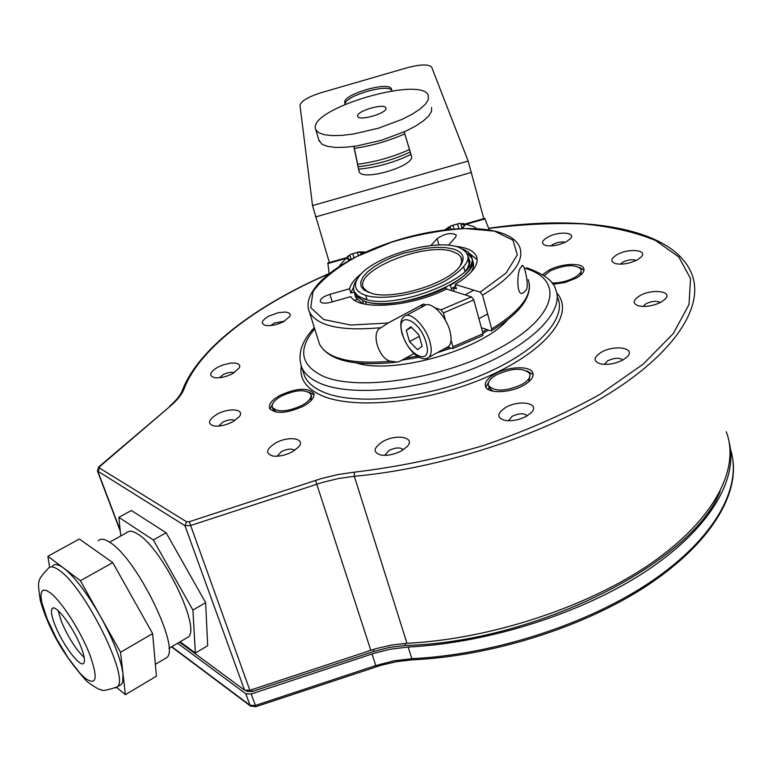 <?xml version="1.0" encoding="UTF-8"?>
<svg xmlns="http://www.w3.org/2000/svg" width="772" height="772" viewBox="0 0 772 772"><rect width="100%" height="100%" fill="white"/><g stroke="black" fill="none" stroke-linecap="round" stroke-linejoin="round"><path stroke-width="1.16" d="M303.541 406.111C311.579 401.459 314.957 397.146 313.673 393.18C307.594 387.322 296.361 388.065 279.956 395.399C271.812 400.041 268.376 404.393 269.64 408.456C275.681 414.323 286.981 413.541 303.541 406.111M524.053 385.064C531.175 380.76 534.079 376.649 532.757 372.741C530.248 365.417 507.677 366.391 494.476 374.237C487.238 378.541 484.276 382.69 485.588 386.695C487.943 393.952 510.765 393.083 524.053 385.064M552.887 284.289L564.979 282.504L576.221 278.132C582.242 274.649 584.761 271.397 583.767 268.376C581.808 262.219 560.491 263.542 548.467 270.432L542.639 274.678M232.71 421.821L239.108 416.851C245.602 409.208 229.361 407.298 217.279 414.13C208.247 419.794 207.147 423.751 213.96 425.98C219.644 426.636 225.897 425.256 232.71 421.821M232.584 373.696L239.571 367.665L239.754 365.426L238.123 363.805L234.891 363.014L230.481 363.139L222.847 364.973L217.994 367.076C209.695 372.094 208.479 375.607 214.355 377.633C219.75 378.309 225.829 377.006 232.584 373.696M283.623 321.663L290.05 316.173L290.137 314.146L288.467 312.708L285.283 312.042L278.576 312.641L269.003 315.999C261.486 320.428 260.318 323.565 265.491 325.417C270.798 326.16 276.839 324.906 283.623 321.663M566.243 241.8L570.392 238.702C576.568 232.208 558.484 231.031 547.802 237.12C541.529 240.903 540.863 243.701 545.785 245.506C552.057 246.558 558.88 245.322 566.243 241.8M637.354 259.836L641.185 256.97C648.316 249.8 628.331 248.015 617.021 254.683C610.613 258.697 610.15 261.698 615.631 263.667C622.493 264.844 629.74 263.57 637.354 259.836M661.45 301.929L665.155 299.131C673.406 291.112 651.732 288.477 639.583 295.859C632.702 300.366 632.432 303.724 638.791 305.944C646.154 307.179 653.701 305.847 661.45 301.929M623.4 359.684L627.279 356.732C636.437 347.882 614.001 344.37 600.992 352.428C593.33 357.619 593.195 361.45 600.597 363.921C608.114 365.108 615.718 363.689 623.4 359.684M526.929 415.973L531.377 412.537C540.776 403.177 518.987 399.24 505.409 407.626C496.84 413.531 496.666 417.787 504.878 420.402C512.135 421.396 519.488 419.92 526.929 415.973M401.942 450.597L407.269 446.438C416.012 437.174 396.007 433.555 382.468 441.748C373.204 448.05 372.751 452.488 381.117 455.084C387.843 455.885 394.781 454.39 401.942 450.597M292.588 451.668L298.677 446.892C306.272 438.313 288.352 435.533 275.411 443.109C265.983 449.285 265.153 453.598 272.941 456.04C279.088 456.725 285.64 455.268 292.588 451.668M314.03 394.849L308.559 391.944M270.046 409.16L272.777 403.582M533.134 374.681L526.986 370.917M485.887 387.264L489.294 380.963M528.83 381.735L530.026 374.758M584.008 270.084L579.444 267.373M234.9 420.528C232.054 419.128 228.039 419.659 222.867 422.101L218.659 426.105M234.292 372.722L231.089 372.287L226.717 373.117L223.272 374.536L219.48 377.73M284.559 321.152L274.137 323.063L270.895 325.543M565.22 242.321L562.46 241.877L557.818 242.476L553.399 244.135L551.044 245.911M636.128 260.473C632.567 259.141 628.196 259.672 623.014 262.065L620.495 264.169M660.349 302.527C656.75 300.588 651.964 301.003 645.961 303.753L643.134 306.455M622.821 360.013C619.405 357.484 614.348 357.754 607.632 360.823L604.408 364.384M527.266 415.77C524.14 412.952 519.073 413.145 512.058 416.359L508.43 420.759M403.331 449.748C400.398 447.133 395.582 447.384 388.866 450.51L384.823 455.355M294.682 450.385C291.826 448.358 287.396 448.744 281.404 451.572L277.109 456.233M356.239 362.917C393.633 375.086 481.94 350.005 507.744 319.704M97.426 470.939L184.952 525.684L190.423 525.578L322.146 482.519L338.377 478.553L354.319 476.266L406.969 643.298C490.538 639.11 587.868 607.11 651.317 563.184C714.824 519.151 740.3 468.295 726.259 431.741M406.969 643.298L391.558 645.045L375.945 648.663L249.877 690.303L244.541 690.139L179.558 642.14M580.689 275.093L581.219 270.007M544.221 275.729L550.204 270.914C564.872 264.622 575.13 264.024 580.998 269.119C581.866 271.754 579.676 274.591 574.407 277.63C567.198 281.326 559.71 283.102 551.922 282.967M310.643 401.054L311.521 396.248L311.087 394.897M276.444 412.18L272.902 408.832M302.006 405.416C287.57 411.891 277.717 412.566 272.448 407.452C271.339 403.91 274.34 400.118 281.433 396.075C295.753 389.667 305.558 389.02 310.846 394.135C311.965 397.599 309.022 401.363 302.006 405.416M493.144 391.23L489.197 388.007L488.898 386.907M522.123 384.36C506.191 391.491 495.006 391.954 488.589 385.768C487.441 382.285 490.027 378.666 496.328 374.922C512.135 367.858 523.262 367.424 529.727 373.609C530.875 377.016 528.337 380.606 522.123 384.36M55.179 625.532C51.627 616.567 50.614 610.932 52.149 608.616C55.266 603.328 73.234 626.951 80.857 646.637C84.322 655.505 85.287 661.025 83.743 663.206C80.384 668.272 62.735 644.813 55.179 625.532M84.216 657.561C75.868 649.416 68.312 637.537 61.557 621.914L58.093 610.584M120.789 535.98L118.849 517.346L131.346 510.485L166.144 532.777L205.651 602.662L207.678 645.71L195.355 653.035L180.127 641.802M118.849 517.346L153.319 539.946L192.923 610.092L205.651 602.662M153.319 539.946L166.144 532.777M49.62 567.295L47.883 556.265L80.423 580.708L112.741 562.634L152.644 633.58L156.398 676.214L125.373 694.665L116.678 687.418M80.423 580.708L120.557 652.301L152.644 633.58M192.923 610.092L195.355 653.035M186.091 638.29L188.165 637.064C201.376 628.379 162.487 548.4 137.927 534.176C132.794 530.846 129.059 530.354 126.743 532.68L109.585 542.185M164.532 658.902L166.713 657.619C180.754 648.451 136.885 558.754 110.213 542.61C104.654 538.856 100.669 538.229 98.256 540.738M47.883 556.265L79.342 539.01L112.741 562.634M120.557 652.301L125.373 694.665M52.612 565.915C54.764 563.531 58.508 564.322 63.864 568.269C74.874 577.051 87.072 593.108 100.456 616.452C113.426 640.094 120.934 659.22 122.999 673.831L122.748 681.821L121.436 684.397L119.448 685.575M177.656 643.259L245.872 693.825L251.209 693.989L374.565 653.16L390.149 649.242L408.147 647.033C489.13 643.018 583.198 612.91 646.569 570.836C709.96 528.646 738.582 479.016 729.125 441.951M294.393 693.912L301.698 691.49M245.969 690.708L246.847 691.355L252.155 691.519L374.005 651.404L373.368 649.435M720.131 491.455C691.963 562.884 536.54 642.13 405.541 645.479L389.86 647.312L374.005 651.404M465.998 223.726L484.777 218.389L489.178 229.689M468.15 161.059L312.535 205.603L299.999 105.426C300.877 101.151 308.028 96.886 321.442 92.611L406.989 67.801C420.537 64.24 428.769 64.037 431.673 67.183L468.15 161.059L483.793 218.669M353.798 146.39L359.067 171.587C362.049 181.883 415.925 165.806 411.418 155.954L404.229 131.867M391.481 89.118L391.394 88.886C388.963 80.799 341.977 94.666 344.756 102.637L345.103 104.355M411.515 156.407L404.2 131.887M353.952 146.371L359.241 171.915M391.993 90.98L391.915 90.749C389.542 82.739 343.347 96.172 345.258 104.288M312.535 205.603L329.374 262.548M345.345 258.012L327.839 262.982L329.123 273.413M315.401 128.413L315.787 129.725L318.672 132.678L324.153 134.675L331.999 135.602L341.871 135.399L353.286 134.048L378.396 128.229L402.241 119.293L412.151 114.217L420.016 109.074L425.488 104.133L428.325 99.617L428.296 95.439C421.744 75.559 310.103 108.254 315.401 128.413M357.677 116.196C355.863 111.255 384.35 102.83 385.875 107.858L385.942 108.032C388.094 112.905 359.212 121.513 357.764 116.437L357.677 116.196M318.875 140.041L322.156 144.364L327.646 146.419L335.492 147.413L345.354 147.259L356.741 145.966L381.793 140.195L405.57 131.259L415.442 126.154L423.278 120.972L428.711 115.974L431.519 111.409L431.596 107.491M357.658 164.282C375.462 161.946 392.726 157.044 409.469 149.565M354.367 148.369C371.737 145.869 388.538 141.035 404.789 133.855M462.38 228.387L465.284 224.729L459.774 223.301L450.645 225.897L446.911 229.593M461.984 228.406L460.865 223.562L459.774 223.301L457.574 224.044L458.8 228.56M447.084 229.573L450.269 227.103L450.645 225.897L457.574 224.044M461.646 228.792L462.341 228.222M465.304 224.787L462.235 227.817M465.284 224.72L463.663 224.517L464.011 225.781M460.845 224.179L463.663 224.517M462.92 223.378L473.989 226.659L476.314 228.415M364.355 252.666L359.627 251.759L350.565 254.335L346.503 258.485L349.6 260.077M360.997 254.239L360.62 252.019L357.426 252.512L358.324 255.532M350.575 259.537L346.503 258.485L350.565 254.335L357.426 252.512M360.553 252.743L363.178 253.071M358.671 169.155C376.668 167.456 394.087 162.554 410.936 154.458M358.169 166.752C376.07 164.697 393.421 159.794 410.212 152.036M455.634 286.094L451.35 288.66L450.23 285.177M451.35 288.66L451.61 290.639M450.394 285.225C467.562 275.083 474.732 265.993 471.875 257.954L471.306 256.893M445.927 287.473L446.081 287.522C420.779 300.684 382.902 307.217 365.523 301.678L365.745 301.562M354.01 290.996L354.773 294.209L362.821 300.559M362.599 300.675L363.544 303.821M472.56 260.492L472.792 261.322C474.201 264.555 473.583 268.241 470.92 272.41M362.493 303.55L355.776 297.548L355.11 295.329M446.081 287.522L446.515 289.066M365.523 301.678L366.343 304.409M363.631 298.368L366.034 299.43M468.324 258.533L468.507 258.909C470.003 262.345 469.067 266.301 465.699 270.789M467.456 253.419L471.615 258.031C484.768 278.045 395.534 314.204 364.23 301.09L357.137 297.056L355.342 294.74L354.309 291.729C352.736 288.139 353.634 284.067 356.992 279.503M354.367 291.922L355.023 294.122M462.843 249.018L467.977 251.884L470.968 255.619C484.102 275.575 394.801 311.724 363.506 298.668L357.639 295.695L354.309 291.729M457.169 246.741C474.867 253.843 470.862 265.24 445.164 280.931C420.132 294.402 381.715 301.07 364.963 295.107C354.599 291.131 352.698 284.791 359.26 276.106C373.137 257.25 430.033 239.638 455.49 246.316L457.169 246.741M453.029 248.902C463.856 252.299 465.931 258.359 459.272 267.093C446.708 283.7 395.65 299.507 372.963 293.814L363.959 290.108L361.064 286.441L360.727 282.031L362.927 277.1L367.501 271.898L374.198 266.687L382.69 261.698L392.552 257.173L403.322 253.322L425.565 248.285L435.997 247.349L445.299 247.551L453.029 248.902M460.015 266.166L461.724 261.64L460.884 257.047L457.912 253.93L452.035 251.334C424.233 241.983 353.576 270.847 363.496 287.879L368.398 292.511M481.4 327.733L490.683 330.831L491.484 330.734L491.677 328.93L482.539 295.155L480.194 292.144L455.181 284.434L456.406 288.863L453.203 287.869L455.702 286.325M318.286 340.269L319.502 344.167C327.502 358.864 351.366 364.548 391.086 361.228C379.37 360.36 369.836 331.709 381.107 327.675C341.166 331.371 317.273 326.16 309.427 312.023L308.385 308.945M520.666 267.778L522.393 265.491C524.42 264.362 529.167 285.129 526.359 289.693L523.551 292.685C515.793 298.619 517.153 269.968 520.666 267.778M447.48 347.043L452.662 348.606L452.932 346.782L451.08 340.182M445.569 320.612L443.408 312.93L440.976 309.842L435.176 307.922M452.932 346.782L483.04 333.707L473.805 299.893L443.408 312.93M454.197 291.449L453.203 287.869M426.019 304.892L423.461 304.043L388.055 323.005L381.107 327.675M455.335 246.278C466.713 247.474 473.747 250.765 476.411 256.15C479.431 264.429 472.358 273.848 455.181 284.434M430.786 245.612L437.164 238.616C444.768 233.569 451.147 232.343 456.291 234.958L455.577 237.226L448.397 245.245M361.885 273.201C354.956 278.615 350.845 283.797 349.552 288.767L329.924 294.325C323.217 296.535 320.013 298.967 320.303 301.601C321.683 303.454 325.244 303.666 330.985 302.228L350.826 296.622C358.305 310.788 410.858 307.073 446.554 289.046L471.46 296.863L473.805 299.893M353.605 287.116L350.845 293.032L349.552 288.767M477.202 259.739L469.781 253.679M357.021 299.536L354.599 300.221M350.845 293.032L354.126 292.106M413.946 353.566L399.433 361.518L396.885 362.116C354.676 366.739 328.882 360.756 319.502 344.167L309.427 312.023C299.816 288.699 342.787 257.105 397.136 240.237C451.456 223.465 509.153 223.899 519.662 246.944C524.825 260.984 512.454 277.052 482.539 295.155M391.086 361.228L396.885 362.116M423.461 304.043L421.213 307.449M483.04 333.707L482.616 335.637M446.805 347.419L448.522 346.474C451.417 343.694 451.871 338.532 449.893 330.956C445.84 315.198 429.994 299.922 424.137 305.886L406.033 315.584M409.546 341.649L417.469 349.629L422.149 346.242L418.839 334.758L410.839 326.759L406.226 330.262L409.546 341.649L419.292 336.351M406.226 330.262L411.495 327.415M328.177 274.166C256.642 305.22 199.33 348.394 184.141 388.75C182.086 394.145 177.55 399.877 170.525 405.937L99.723 466.577L99.385 467.957L186.554 521.766L189.285 521.718L321.084 478.64L337.895 474.529L354.387 472.155C396.451 467.214 439.345 458.385 483.079 445.676C525.838 430.998 564.708 413.956 599.67 394.531L643.173 364.191L673.309 333.514L689.039 304.448L690.535 278.567L678.868 257.028L655.708 240.546C635.327 232.14 611.077 226.582 582.976 223.88C553.321 222.77 521.901 224.285 488.705 228.444M556.747 292.993C575.352 313.133 547.56 350.189 488.531 376.263C429.743 402.492 354.174 410.424 321.258 395.37C305.973 388.316 299.304 378.55 301.244 366.073M557.712 297.809C567.478 319.299 534.687 353.701 478.071 376.582C421.608 399.578 353.451 405.628 322.715 391.809C313.548 387.756 307.507 382.536 304.612 376.157L303.087 371.419M303.116 371.506L301.939 367.8C304.824 374.121 310.846 379.284 320.013 383.279C350.749 396.895 419.003 390.69 475.6 367.694C532.362 344.814 565.287 310.576 555.551 289.288C553.852 281.326 544.192 274.128 526.572 267.71M314.687 328.814C297.664 349.378 300.404 365.146 322.928 376.128C358.15 391.944 445.077 378.589 500.883 347.4C557.172 316.433 564.65 279.734 525.201 268.357M490.374 387.862L487.586 389.059M184.141 388.75L182.472 390.207C180.638 395.023 176.392 400.33 169.744 406.13M170.525 405.937L98.932 466.751M99.723 466.577L98.71 466.944L97.484 471.074L120.297 531.223M99.385 467.957L97.919 471.538L120.2 530.287M186.554 521.766L184.952 525.684L244.541 690.139M189.285 521.718L249.877 690.303M315.516 480.367L370.792 650.265M354.387 472.155L354.319 476.266C440.522 468.623 542.407 435.437 609.552 393.344C676.774 351.144 704.73 304.911 691.558 273.413C672.663 227.634 584.095 214.085 488.647 228.29M50.508 592.973L46.301 590.387L43.222 590.117L41.408 592.134L40.916 596.302L41.765 602.382L47.169 618.941L56.51 638.637L68.052 657.802L79.661 672.894L84.795 677.951C96.77 686.501 98.334 678.424 89.484 653.73C80.298 630.56 61.644 601.581 50.508 592.973M121.436 684.397L117.315 686.839C107.134 690.361 101.692 691.258 100.978 689.541C99.964 690.187 95.342 687.553 87.12 681.637C64.134 656.422 48.539 629.383 40.337 600.529C38.426 588.264 38.021 582.04 39.14 581.847C38.233 580.341 41.341 575.796 48.462 568.202C50.585 565.837 54.31 566.638 59.637 570.604C85.132 587.81 129.957 678.501 117.315 686.839L115.279 688.016M376.032 666.381L375.761 665.561L255.349 705.463L250.032 705.28L250.881 706.303M255.908 706.669L251.209 693.989M245.872 693.825L250.032 705.28L171.799 646.714M412.808 659.819L411.814 658.67C494.012 654.83 589.509 623.786 652.649 580.554C715.827 537.216 742.548 486.553 730.505 449.362M371.998 653.99L375.761 665.561L393.865 660.842L411.814 658.67L408.147 647.033M405.541 645.479L404.895 643.423M251.518 689.753L252.155 691.519M246.644 690.786L246.847 691.355M344.756 102.637L345.238 104.297M471.499 172.388L315.468 216.99M485.067 218.891L467.195 223.967M344.466 258.842L327.782 263.58M448.175 228.917L448.31 229.438M452.923 225.366L453.888 228.908M347.796 257.443L348.172 258.697M352.804 253.824L353.972 257.732M488.425 330.078L482.963 333.436M450.858 348.259L437.135 352.746M419.022 357.311L401.836 360.206M486.592 329.47L482.558 331.941M448.667 347.468L443.533 349.224M417.16 356.182L405.454 358.218M468.411 257.182L469.994 261.824L468.652 267.218M468.189 259.305L469.087 261.814M491.677 328.93C521.254 310.605 533.394 294.161 528.116 279.599M480.194 292.144L506.094 273.037L517.337 254.818L512.946 240.208L494.447 231.137L465.111 228.522C441.526 230.037 416.996 234.591 391.5 242.205L356.683 256.565C336.274 267.894 321.712 279.58 312.978 291.604L310.769 307.69L323.719 319.531L350.71 325.041L388.055 323.005M440.976 309.842L471.46 296.863M438.95 245.033L437.164 238.616M332.25 301.871L329.924 294.325M426.8 358.382L428.73 357.388C431.558 354.637 431.953 349.475 429.927 341.89C425.758 326.083 409.971 310.643 404.258 316.539C400.629 318.682 399.886 324.385 402.009 333.649C406.226 345.325 411.978 353.248 419.254 357.426C423.645 359.221 426.8 359.202 428.73 357.388L448.522 346.474M402.453 334.006C408.668 357.262 433.43 366.71 426.086 342.527C419.601 318.489 394.82 310.074 402.453 334.006M313.953 394.067L313.673 393.18M533.105 374.063L532.757 372.741M584.018 269.399L583.767 268.376M314.329 327.666C301.302 341.485 297.172 354.859 301.939 367.8M328.66 273.78C256.478 305.046 198.433 348.394 182.559 389.966M272.448 407.452L273.143 409.565M488.589 385.768L489.197 388.007M52.149 608.616L53.133 608.066M188.165 637.064L168.952 648.393M166.713 657.619L155.346 664.335M733.043 461.251C737.559 499.725 705.656 548.13 643.008 588.254C580.293 628.263 490.452 656.181 412.624 659.828L397.117 661.556L381.368 665.194L255.879 706.679L250.495 706.013L171.529 646.868M391.915 90.749L391.394 88.886M444.199 229.921L445.376 229.583M319.261 141.344L315.787 129.725M448.773 227.036L445.135 229.805M462.225 228.387L462.003 227.566M450.838 229.178L450.308 227.219M348.278 255.754L339.69 265.587M365.542 252.135L362.203 251.807M351.135 259.238L350.054 255.628M469.144 262.268L468.507 259.952L469.087 264.198L467.108 269.225M354.773 294.209L355.776 297.548M471.615 258.031L470.968 255.619M367.018 299.671L365.735 295.358M464.985 271.522L463.789 267.18M461.752 259.72L461.183 257.636M522.393 265.491L521.833 265.8M477.154 258.9L476.411 256.15M491.503 330.725C518.302 314.465 530.904 298.793 529.293 283.71M423.288 304.187L386.376 323.96M452.662 348.606L482.809 335.54M478.939 318.691L487.615 313.934M465.082 294.865L473.786 290.166"/></g></svg>
